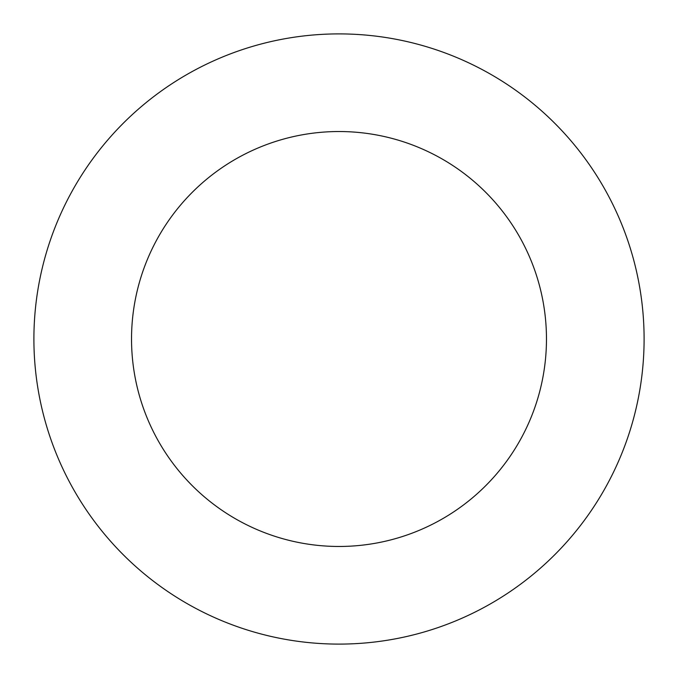 <?xml version="1.0" encoding="UTF-8"?>
<svg xmlns="http://www.w3.org/2000/svg" width="678" height="678" viewBox="0 0 678 678"><rect width="100%" height="100%" fill="white"/><g stroke="black" fill="none" stroke-linecap="round" stroke-linejoin="round"><path stroke-width="1.02" d="M644.1 339A305.1 305.1 0 0 0 339 33.9A305.1 305.1 0 0 0 33.9 339A305.1 305.1 0 0 0 339 644.1A305.1 305.1 0 0 0 644.1 339M546.468 339A207.468 207.468 0 0 0 339 131.532A207.468 207.468 0 0 0 131.532 339A207.468 207.468 0 0 0 339 546.468A207.468 207.468 0 0 0 546.468 339"/></g></svg>
